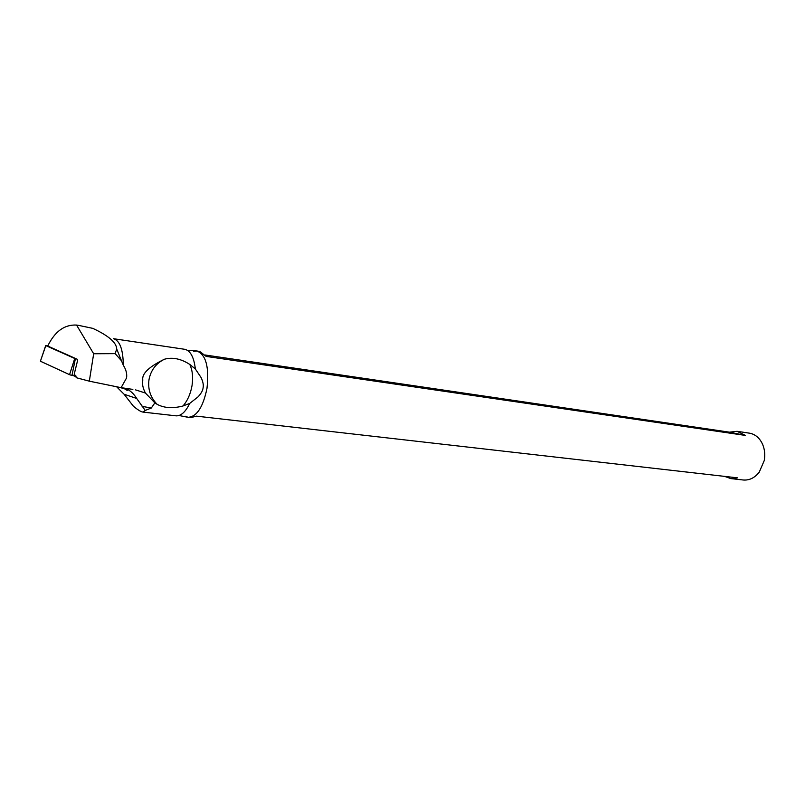 <?xml version="1.0" encoding="UTF-8"?>
<svg xmlns="http://www.w3.org/2000/svg" width="805" height="805" viewBox="0 0 805 805"><rect width="100%" height="100%" fill="white"/><g stroke="black" fill="none" stroke-linecap="round" stroke-linejoin="round"><path stroke-width="1.21" d="M71.967 375.382L75.932 376.126L70.619 375.05L71.967 375.382L75.368 358.758L45.815 345.617L47.837 345.798M45.815 345.617L40.411 361.204L69.552 374.667L70.619 375.05L69.552 374.667L74.714 358.567M76.737 359.02L75.368 358.758M125.661 388.463C130.078 390.314 133.751 393.645 136.689 398.455L124.081 394.239L133.368 406.163C137.685 409.826 140.895 411.808 142.998 412.1L176.194 415.853C181.105 416.004 185.613 411.858 189.739 403.396L198.03 396.875C201.149 393.514 202.84 390.495 203.081 387.839C203.695 385.233 203.061 381.842 201.159 377.656L195.343 368.952C193.975 357.36 190.523 350.819 184.989 349.34L113.475 338.704C119.824 340.575 123.105 349.42 123.316 365.239C126.103 369.636 127.18 373.882 126.546 377.978L121.102 387.668L132.845 389.389M195.343 368.952L189.759 364.403C180.894 358.708 172.441 356.987 164.391 359.241C148.885 366.818 141.69 373.762 142.807 380.081C141.962 383.693 142.827 388.01 145.393 393.021L135.562 389.892M142.998 412.1L145.212 410.429L151.28 408.044L154.872 402.872L157.116 404.311C164.14 408.085 172.773 408.648 183.007 405.982L189.739 403.396M92.786 328.36L78.488 325.351L92.786 328.36C108.534 335.695 116.504 342.568 116.705 348.988L115.155 353.637L121.475 360.761L116.705 348.988M121.475 360.761L123.316 365.239M76.566 325.069L93.672 353.757L89.325 381.178L76.173 377.686L75.891 375.895L74.181 374.345L77.662 360.187L77.31 359.282L47.726 346.029C54.881 331.408 64.501 324.425 76.566 325.069L78.508 325.351M93.672 353.757L115.155 353.637M89.325 381.178L121.102 387.668M124.805 388.342C127.492 389.821 128.206 390.475 126.949 390.294L123.376 388.07M120.096 387.457L123.286 388.513M124.081 394.239L116.624 386.752M73.295 375.633L76.012 376.639M145.212 410.429L136.689 398.455M154.872 402.872L145.393 393.021M157.116 404.311C150.444 397.408 147.738 389.207 148.985 379.719C150.777 370.32 155.908 363.498 164.391 359.241M189.759 364.403C192.506 370.25 193.26 377.314 192.033 385.595C190.574 393.856 187.555 400.649 183.007 405.982M193.613 351.272L196.873 351C205.969 354.623 209.33 367.09 206.976 388.402C203.091 407.109 196.802 416.749 188.108 417.302L185.13 416.225M188.108 417.302L190.916 417.614L196.44 416.145L737.501 477.848L730.839 478.593L743.156 479.991C749.314 480.515 754.677 477.908 759.236 472.173L764.247 460.571C765.223 455.026 764.76 449.804 762.838 444.903C760.081 438.463 755.815 434.579 750.059 433.261L737.088 431.309L745.39 435.414L206.181 356.414L199.67 351.413L196.873 351M737.088 431.309L729.431 432.164L205.195 355.005M730.839 478.593L724.581 476.379M729.431 432.164L745.39 435.414M40.783 361.405L69.552 374.667M151.28 408.044L142.093 406.344M45.714 345.556L40.411 361.204M127.099 389.701L126.969 390.294M179.012 415.501L187.806 417.262M187.525 350.366L196.571 350.96"/></g></svg>
